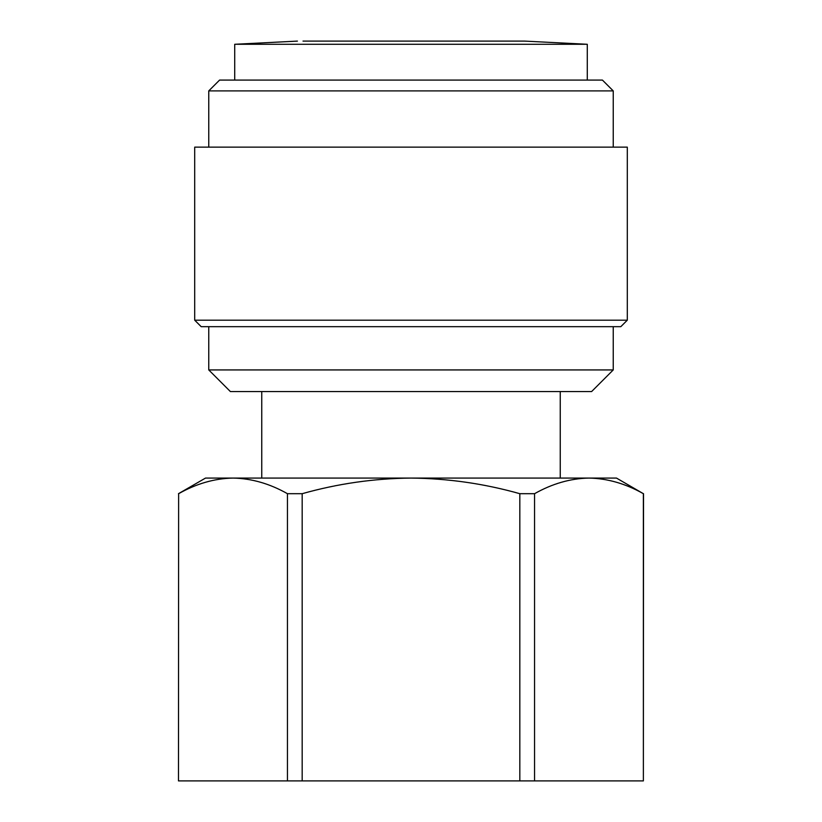 <?xml version="1.0" encoding="UTF-8"?>
<svg xmlns="http://www.w3.org/2000/svg" width="822" height="822" viewBox="0 0 822 822"><rect width="100%" height="100%" fill="white"/><g stroke="black" fill="none" stroke-linecap="round" stroke-linejoin="round"><path stroke-width="1.23" d="M303.01 41.1L524.539 41.1L587.288 44.285L234.712 44.285L234.712 80.083L587.288 80.083L587.288 44.285M396.173 41.1L363.971 41.1M297.43 41.1L234.712 44.285L297.43 41.1M219.577 80.083L602.423 80.083L613.243 90.903L208.757 90.903L219.577 80.083M613.243 147.138L613.243 90.903M208.757 147.138L208.757 90.903M194.701 320.179L627.299 320.179L627.299 147.138L194.701 147.138L194.701 320.179L201.185 326.673L620.816 326.673L627.299 320.179M613.243 369.931L591.614 391.56L230.386 391.56L208.757 369.931L613.243 369.931L613.243 326.673M208.757 369.931L208.757 326.673M560.244 478.075L560.244 391.56M261.756 478.075L261.756 391.56M616.49 478.075L643.369 493.693C625.573 483.644 607.437 478.435 588.953 478.075L616.49 478.075M178.631 493.693L178.477 780.9L178.631 493.693C196.427 483.644 214.563 478.435 233.047 478.075L588.953 478.075C570.468 478.435 552.333 483.644 534.547 493.693L519.823 493.693C484.24 483.644 447.969 478.435 411 478.075C374.031 478.435 337.76 483.644 302.177 493.693L287.453 493.693C269.667 483.644 251.532 478.435 233.047 478.075L205.51 478.075L178.477 493.693M534.547 493.693L534.547 780.9L643.369 780.9L643.369 493.693M302.177 493.693L302.177 780.9L519.823 780.9L519.823 493.693M178.631 780.9L287.453 780.9L287.453 493.693M643.523 493.693L643.369 780.9M534.547 780.9L519.823 780.9M302.177 780.9L287.453 780.9M524.539 41.1L411 41.1"/></g></svg>
